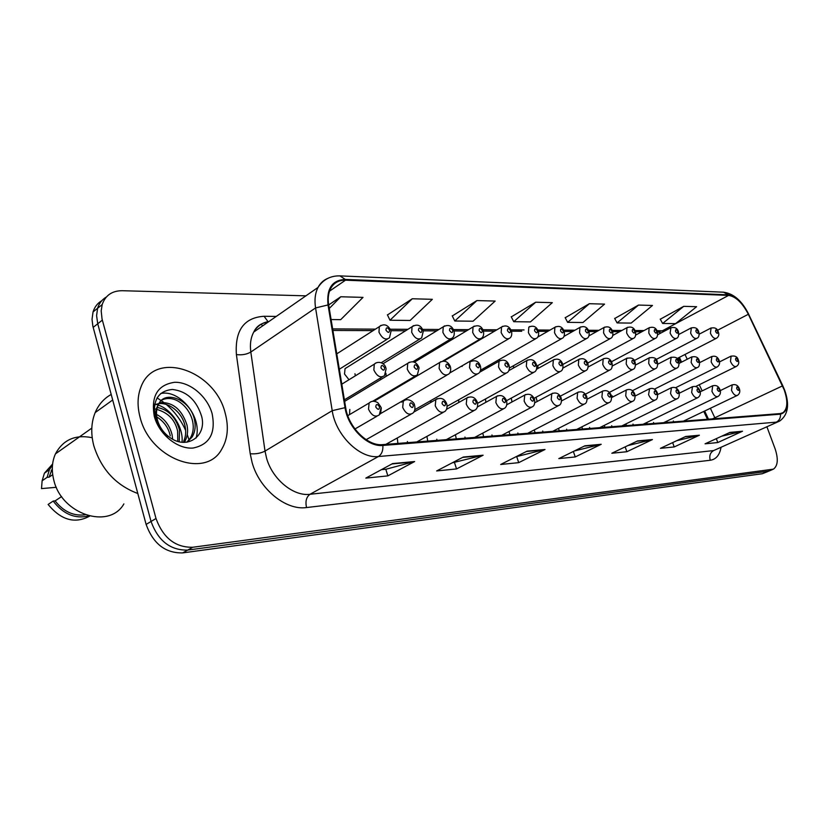 <?xml version="1.0" encoding="UTF-8"?>
<svg xmlns="http://www.w3.org/2000/svg" width="829" height="829" viewBox="0 0 829 829"><rect width="100%" height="100%" fill="white"/><g stroke="black" fill="none" stroke-linecap="round" stroke-linejoin="round"><path stroke-width="1.24" d="M513.576 365.682L513.472 368.035M537.824 365.548L538.062 368.418M488.457 365.713L488.053 367.444M462.727 365.454L462.012 366.491M347.05 367.371L345.04 368.636L344.522 374.024L349.009 379.734M511.255 398.127L512.011 401.941M536.011 397.278L537.192 401.485M485.514 398.956L485.846 402.303M458.779 399.744L458.686 402.542M431.039 400.438L430.552 402.562M402.697 400.759L401.682 402.179M509.037 431.505L509.887 434.686M534.259 429.919L535.078 432.728M581.834 426.852L582.549 429.018M604.279 425.381L604.942 427.267M625.895 423.93L626.496 425.588M646.724 422.531L647.273 423.961M558.508 428.375L559.285 430.831M482.768 433.121L483.649 436.738M455.422 434.748L456.282 438.873M426.935 436.386L427.723 441.111M397.267 437.992L397.889 443.432M666.817 421.163L667.304 422.396M707.469 419.256L703.78 411.443M680.744 362.553L678.505 357.796M411.308 378.407L412.479 378.594M415.267 376.946L415.64 375.941M379.723 378.48L381.299 379.267M386.148 376.345L385.931 373.278M355.33 375.838L354.957 373.744M612.641 397.029L612.32 395.93M379.9 414.179L380.625 413.567L381.309 407.806M349.537 414.614L349.807 409.433M518.135 434.044L517.845 432.966M543.005 432.106L542.715 431.049M589.875 428.448L589.585 427.432M611.989 426.717L611.709 425.723M633.294 425.049L633.004 424.075M653.822 423.453L653.532 422.489M566.901 430.241L566.611 429.204M492.239 436.064L491.949 434.966M465.245 438.178L464.955 437.059M437.08 440.375L436.79 439.225M407.671 442.676L407.381 441.494M673.614 421.909L673.335 420.966M225.136 412.946C215.001 370.283 154.888 349.517 141.075 386.718C137.448 395.765 137.106 405.909 140.049 417.163C149.966 459.059 205.716 479.359 221.664 449.318C227.778 439.007 228.928 426.883 225.136 412.946C215.001 370.283 154.888 349.517 141.075 386.718C137.448 395.765 137.106 405.909 140.049 417.163C149.966 459.059 205.716 479.359 221.664 449.318C227.778 439.007 228.928 426.883 225.136 412.946M784.172 389.817C788.047 401.112 787.674 408.728 783.032 412.666L780.255 413.578L382.615 444.624C367.827 446.427 348.491 427.329 345.703 407.775L328.698 305.103C327.662 298.533 328.336 292.969 330.709 288.399C333.89 282.782 338.812 280.047 345.486 280.192L728.587 295.393C735.82 296.544 742.411 302.844 748.338 314.284L784.172 389.817M784.483 389.796L748.618 314.191C742.546 302.471 735.8 296.015 728.38 294.834L345.247 279.425C332.16 280.057 326.429 288.565 328.025 304.948L345.03 407.671C347.879 427.712 367.713 447.297 382.874 445.442L780.472 414.158C787.747 412.075 789.084 403.951 784.483 389.796M101.77 300.709C97.532 303.186 94.63 306.927 93.055 311.911L92.029 319.32L92.869 326.212L146.122 524.436L151.044 521.472C158.152 540.881 170.359 550.415 187.686 550.093L768.825 471.131L187.686 550.093C170.359 550.415 158.152 540.881 151.044 521.472L97.739 323.766L151.044 521.472L156.007 518.498C163.158 537.969 175.396 547.565 192.732 547.264L773.436 469.152C777.934 465.743 778.462 458.872 775.022 448.572L766.918 426.831M106.33 297.031C102.081 299.507 99.169 303.248 97.604 308.253L96.589 315.683L97.739 323.766L96.589 315.683L97.604 308.253C99.169 303.248 102.081 299.507 106.33 297.031M392.625 463.577L365.827 478.105L387.858 475.877L414.624 461.546L392.625 463.577M381.381 469.67L385.962 469.235L414.624 461.546M385.806 469.245L387.858 475.877M463.307 457.038L436.665 470.945L456.541 468.934L483.12 455.214L463.307 457.038M452.137 462.872L483.12 455.214M454.52 462.644L456.541 468.934M527.078 451.152L500.685 464.478L518.705 462.655L545.005 449.494L527.078 451.152M516.011 456.738L545.005 449.494M516.716 456.665L518.705 462.655M729.945 432.396L705.064 443.826L717.769 442.541L742.525 431.225L729.945 432.396M721.634 436.209L742.525 431.225M716.349 438.645L717.769 442.541M685.728 436.479L660.412 448.334L674.205 446.945L699.386 435.215L685.728 436.479M676.733 440.686L699.386 435.215M672.651 442.603L674.205 446.945M637.553 440.935L611.843 453.245L626.859 451.722L652.454 439.557L637.553 440.935M627.812 445.598L652.454 439.557M625.17 446.862L626.859 451.722M584.891 445.805L558.819 458.603L575.233 456.945L601.201 444.292L584.891 445.805M574.279 451.007L601.201 444.292M573.367 451.463L575.233 456.945M305.911 295.839L122.153 290.71C112.039 290.761 105.387 295.373 102.185 304.575L101.19 310.896L102.04 318.947L156.007 518.498M412.272 298.761L390.003 320.232L410.106 320.471L432.344 299.321L412.272 298.761L387.464 314.947M331.092 319.538L340.709 319.652L363.009 297.383L340.781 296.761L328.678 304.958M589.357 303.704L567.647 322.346L582.922 322.522L604.548 304.129L589.357 303.704L565.212 317.735M638.517 305.072L617.097 322.927L631.149 323.092L652.475 305.466L638.517 305.072L614.703 318.502M683.738 306.336L662.63 323.465L675.583 323.621L696.609 306.699L683.738 306.336L660.278 319.217M476.934 300.564L454.8 320.999L473.058 321.217L495.151 301.072L476.934 300.564L452.282 315.963M535.71 302.212L513.762 321.704L530.425 321.901L552.311 302.668L535.71 302.212L511.286 316.885M513.762 321.704L511.213 316.74M567.647 322.346L565.14 317.59M617.097 322.927L614.631 318.367M662.63 323.465L660.205 319.092M454.8 320.999L452.209 315.808M390.003 320.232L387.381 314.782M340.781 296.761L329.258 308.461M146.122 524.436C153.189 543.762 165.375 553.254 182.681 552.902L762.317 473.732L767.882 471.535M111.19 394.459C103.967 398.469 98.63 404.511 95.18 412.583C91.169 422.479 90.693 433.474 93.76 445.587C101.169 469.276 115.853 485.245 137.811 493.504M92.216 437.712C75.377 434.303 63.128 439.691 55.45 453.867C51.978 461.639 51.398 470.261 53.709 479.722C61.273 514.508 109.273 529.886 123.884 503.908M156.526 414.427C164.422 418.521 169.613 425.277 172.08 434.707L172.681 439.225M154.836 415.723C163.344 420.552 168.484 427.277 170.266 435.899M157.303 407.485C168.287 409.619 175.675 417.07 179.468 429.836L179.251 441.764M153.769 408.656C166.95 411.453 174.898 418.925 177.613 431.059L177.8 441.38M159.489 402.666C172.525 401.754 181.675 409.174 186.95 424.925C188.297 431.142 187.509 436.779 184.598 441.836L184.245 442.375M153.831 405.536C163.81 398.666 182.038 410.179 185.064 426.158C186.224 431.65 185.769 436.665 183.717 441.194M158.09 405.329C156.215 409.692 156.007 414.614 157.448 420.075C159.489 427.018 163.437 432.676 169.282 437.059C186.649 450.479 206.825 436.396 201.737 416.707C196.67 400.293 186.877 391.205 172.349 389.443C158.691 390.894 152.868 399.702 154.868 415.857L155.303 417.598C157.489 425.194 161.572 431.743 167.562 437.235C161.8 431.691 158.08 425.557 156.401 418.863C155.137 413.225 155.697 408.718 158.09 405.329L158.422 404.583C164.474 389.34 190.857 399.588 194.504 419.94C195.872 426.199 195.095 431.857 192.183 436.924L187.157 442.168M161.821 400.065C174.971 393.879 189.458 407.143 192.608 421.194C193.945 427.526 193.167 433.184 190.276 438.158L186.815 442.209M212.1 413.588C207.302 396.366 190.017 381.775 174.598 382.293C157.572 384.822 150.805 396.2 154.318 416.459C159.127 434.448 177.572 449.339 192.97 448.054C209.602 444.655 215.975 433.173 212.1 413.588M52.3 468.623L49.066 477.183L52.704 474.665M52.6 464.033L44.434 473.152L42.113 480.81L41.512 488.602L56.331 487.297M42.113 480.81L47.118 477.338L49.066 477.183M52.496 464.955L49.439 469.67L47.118 477.338M61.605 496.561L55.118 500.892C63.564 511.638 73.574 516.27 85.138 514.788M188.846 439.391L187.281 434.52M185.655 430.469C181.136 420.313 174.639 411.609 166.152 404.345M163.614 402.303L157.064 397.858M55.118 500.892L53.17 501.079L48.113 504.457C61.097 520.177 74.942 524.063 89.636 516.135M53.17 501.079C63.325 514.239 75.17 519.182 88.713 515.907M160.629 393.547C179.52 389.122 202.659 417.06 196.09 438.033M154.702 404.044L155.655 404.272M156.153 404.397L158.163 405.049C171.686 409.474 183.623 427.505 182.028 442.251M720.971 447.66C719.582 455.173 716.018 459.38 710.256 460.261L306.543 507.545C305.176 501.421 306.326 497.006 310.005 494.281L713.614 450.582L777.934 421.837M306.543 507.545C285.881 510.685 259.239 489.006 252.068 462.385L250.223 453.753L236.4 354.584C234.804 330.408 244.037 317.631 264.078 316.263L276.244 316.429M345.03 407.671L332.211 410.666L265.021 451.09L266.513 457.981C272.295 479.214 293.466 496.623 310.005 494.281L378.407 456.53C359.921 458.965 335.6 435.132 332.211 410.666L315.569 307.942C314.336 299.901 315.155 293.062 318.025 287.425C320.336 283.083 323.631 280.047 327.901 278.326M784.545 389.817L782.763 385.775M748.67 314.191C742.038 300.906 733.665 293.58 723.562 292.202L728.38 294.834M345.247 279.425L339.942 275.881C330.512 275.674 323.206 279.518 318.025 287.425L253.757 332.046C250.762 337.6 249.778 344.263 250.824 352.035L265.021 451.09C260.731 453.297 255.798 454.188 250.223 453.753M328.025 304.948L315.569 307.942L250.824 352.035C246.679 354.418 241.871 355.268 236.4 354.584M782.804 385.754L748.618 314.191M382.874 445.442C383.164 450.696 381.672 454.385 378.407 456.53L776.327 422.137C779.291 420.562 780.669 417.899 780.472 414.158M784.7 390.241C789.736 404.635 788.078 414.894 779.726 421.028L713.614 450.582C710.194 452.624 709.064 455.857 710.256 460.261M192.732 547.264L182.681 552.902M771.54 469.774L762.317 473.732M102.34 320.118L93.169 327.382M268.917 321.517C262.223 322.574 257.177 326.087 253.757 332.046C256.441 326.263 261.145 322.989 267.881 322.232M268.026 321.662L264.078 316.263M345.486 280.192L329.517 291.155M715.251 418.655L710.38 408.282M782.493 385.889L712.505 418.863M748.338 314.284L717.479 330.284M702.173 390.894L699.272 384.729M687.241 359.226L684.992 354.46M664.765 330.947L656.92 330.647M728.587 295.393L662.568 330.678L657.791 331.828M643.988 330.574L635.004 330.522M621.885 330.46L612.196 330.408M598.89 330.336L588.445 330.274M574.953 330.201L563.699 330.149M550.021 330.077L537.897 330.004M524.021 329.932L510.965 329.869M496.892 329.787L482.83 329.714M468.551 329.641L453.401 329.559M438.924 329.476L422.593 329.393M407.92 329.31L390.304 329.217M375.433 329.144L332.647 328.916M262.534 325.952L261.27 324.056M584.238 446.126L600.248 444.634M636.91 441.246L651.511 439.888M685.086 436.779L698.464 435.536M729.323 432.676L741.613 431.536M526.415 451.484L544.042 449.846M462.644 457.39L482.146 455.587M391.951 463.939L413.64 461.929M739.416 388.905C740.287 391.682 739.634 393.837 737.458 395.36C735.333 396.034 733.354 394.355 731.51 390.335L732.204 384.811M738.826 388.614C737.261 386.314 736.566 386.355 736.743 388.718C738.297 391.019 738.991 390.987 738.826 388.614M738.287 360.107C739.333 362.812 738.712 364.905 736.401 366.408C734.318 367.102 732.339 365.434 730.473 361.413L731.116 356.076M735.634 359.827C737.168 362.107 737.851 362.086 737.686 359.776C736.152 357.506 735.468 357.517 735.634 359.827M718.328 332.025C719.365 334.574 718.764 336.647 716.515 338.253C714.37 339.02 712.339 337.341 710.412 333.206L711.075 327.963M715.593 331.631C717.147 333.921 717.852 333.921 717.707 331.631C716.152 329.341 715.448 329.341 715.593 331.631M720.08 389.91C720.95 392.677 720.287 394.863 718.101 396.449C715.893 397.174 713.842 395.474 711.956 391.35L712.722 385.723M719.448 389.599C717.852 387.257 717.137 387.288 717.282 389.703C718.878 392.044 719.603 392.013 719.448 389.599M700.008 390.956C700.847 393.765 700.184 395.972 697.997 397.568C695.707 398.366 693.583 396.645 691.645 392.407L692.484 386.666M699.334 390.614C697.697 388.231 696.951 388.262 697.085 390.728C698.712 393.112 699.469 393.081 699.334 390.614M679.138 392.044C679.552 395.993 678.889 398.221 677.127 398.739C674.733 399.609 672.537 397.858 670.537 393.506L671.459 387.651M678.423 391.671C676.754 389.236 675.977 389.278 676.091 391.796C677.759 394.221 678.536 394.189 678.423 391.671M657.438 393.174C657.863 397.122 657.19 399.381 655.418 399.951C652.92 400.904 650.641 399.132 648.579 394.645L649.594 388.677M656.682 392.77C654.972 390.293 654.164 390.335 654.257 392.894C655.967 395.381 656.775 395.34 656.682 392.77M719.199 360.563C720.049 363.195 719.417 365.32 717.303 366.936C715.126 367.693 713.085 366.003 711.168 361.869L711.883 356.439M716.432 360.263C718.007 362.574 718.712 362.563 718.567 360.211C716.992 357.89 716.277 357.91 716.432 360.263M699.386 361.04C699.811 364.812 699.179 366.957 697.479 367.485C695.21 368.304 693.096 366.594 691.137 362.356L691.925 356.822M696.505 360.708C698.111 363.071 698.847 363.05 698.712 360.656C697.106 358.294 696.37 358.315 696.505 360.708M678.816 361.537C679.241 365.32 678.599 367.485 676.889 368.055C674.537 368.946 672.35 367.216 670.329 362.853L671.189 357.216M675.801 361.175C677.448 363.589 678.215 363.568 678.101 361.123C676.454 358.719 675.687 358.739 675.801 361.175M698.785 331.963C699.458 335.444 698.847 337.548 696.961 338.253C694.733 339.092 692.629 337.393 690.64 333.144L691.376 327.807M695.935 331.538C697.521 333.869 698.246 333.88 698.122 331.548C696.536 329.206 695.811 329.206 695.935 331.538M678.495 331.901C678.941 335.527 678.329 337.641 676.661 338.263C674.34 339.165 672.164 337.444 670.122 333.082L670.93 327.642M675.521 331.434C677.138 333.818 677.894 333.828 677.79 331.445C676.163 329.072 675.407 329.061 675.521 331.434M657.418 331.838C657.863 335.455 657.252 337.6 655.584 338.263C653.159 339.248 650.9 337.507 648.806 333.009L649.097 327.818L649.687 327.476M654.309 331.341C655.967 333.766 656.755 333.776 656.672 331.351C655.014 328.926 654.226 328.916 654.309 331.341M641.791 331.766L635.522 331.735C635.957 335.372 635.346 337.538 633.667 338.253C631.149 339.341 628.807 337.569 626.631 332.947L626.952 327.683L627.605 327.3M632.258 331.237C633.957 333.714 634.776 333.714 634.713 331.248C633.014 328.771 632.195 328.771 632.258 331.237M657.428 362.055C657.863 365.827 657.221 368.024 655.501 368.646C653.045 369.62 650.775 367.858 648.692 363.371L649.055 357.952L649.635 357.62M654.278 361.662C655.967 364.118 656.765 364.097 656.672 361.61C654.993 359.154 654.195 359.175 654.278 361.662M634.869 394.355C635.294 398.293 634.61 400.583 632.828 401.205C630.216 402.252 627.854 400.459 625.729 395.827L626.206 390.096L626.838 389.744M634.061 393.92C632.309 391.392 631.46 391.433 631.522 394.044C633.283 396.583 634.123 396.542 634.061 393.92M611.346 395.578C611.781 399.505 611.108 401.816 609.305 402.511C606.579 403.65 604.113 401.837 601.927 397.07L602.434 391.247L603.139 390.853M610.486 395.112C608.693 392.531 607.812 392.573 607.854 395.246C609.647 397.837 610.527 397.785 610.486 395.112M586.839 396.863C587.284 400.749 586.6 403.081 584.787 403.868C581.937 405.122 579.367 403.288 577.098 398.355L577.647 392.459L578.424 392.013M585.916 396.355C584.072 393.723 583.16 393.765 583.16 396.5C585.015 399.143 585.927 399.091 585.916 396.355M561.254 398.21C561.72 402.034 561.046 404.386 559.223 405.267C556.228 406.656 553.554 404.801 551.202 399.702L551.772 393.734L552.632 393.215M560.28 397.661C558.383 394.967 557.43 395.008 557.399 397.806C559.295 400.5 560.259 400.448 560.28 397.661M635.19 362.594C635.636 366.356 634.983 368.573 633.263 369.257C630.693 370.314 628.341 368.542 626.185 363.91L626.579 358.418L627.221 358.055M631.895 362.169C633.625 364.667 634.454 364.656 634.392 362.107C632.662 359.61 631.833 359.631 631.895 362.169M612.051 363.154C612.496 366.895 611.843 369.133 610.113 369.879C607.429 371.05 604.983 369.247 602.756 364.47L603.18 358.916L603.895 358.491M608.6 362.698C610.362 365.247 611.232 365.226 611.191 362.636C609.419 360.076 608.559 360.097 608.6 362.698M587.937 363.744C588.383 367.444 587.74 369.703 585.999 370.532C583.201 371.806 580.642 369.993 578.352 365.061L578.787 359.434L579.585 358.957M584.31 363.237C586.134 365.848 587.036 365.827 587.015 363.175C585.212 360.574 584.31 360.594 584.31 363.237M562.787 364.356C563.254 367.993 562.622 370.273 560.87 371.195C557.938 372.615 555.275 370.77 552.891 365.672L553.357 359.983L554.228 359.444M558.995 363.817C560.86 366.48 561.803 366.459 561.813 363.744C559.958 361.081 559.015 361.102 558.995 363.817M612.724 331.704C613.17 335.279 612.558 337.465 610.88 338.242C608.248 339.434 605.812 337.641 603.574 332.875L603.906 327.548L604.631 327.113M609.315 331.123C611.066 333.652 611.916 333.662 611.875 331.144C610.134 328.616 609.284 328.605 609.315 331.123M588.994 331.641C589.46 335.175 588.849 337.372 587.17 338.232C584.414 339.527 581.875 337.714 579.554 332.792L579.917 327.414L580.704 326.927M585.429 331.02C587.222 333.59 588.103 333.6 588.093 331.03C586.31 328.45 585.419 328.45 585.429 331.02M564.269 331.569C564.746 335.051 564.134 337.258 562.456 338.211C559.585 339.641 556.933 337.807 554.528 332.719L554.902 327.289L555.782 326.73M560.539 330.895C562.363 333.527 563.295 333.538 563.305 330.916C561.482 328.284 560.549 328.274 560.539 330.895M534.55 399.609C535.037 403.35 534.363 405.723 532.529 406.728C529.389 408.262 526.591 406.386 524.146 401.112L524.736 395.07L525.71 394.48M533.503 399.018C531.555 396.262 530.56 396.314 530.498 399.163C532.446 401.92 533.441 401.868 533.503 399.018M506.633 401.081C507.224 404.448 506.56 406.832 504.633 408.241C501.338 409.951 498.416 408.065 495.856 402.583L496.467 396.48L497.555 395.796M505.503 400.428C503.504 397.619 502.467 397.671 502.364 400.594C504.364 403.412 505.41 403.36 505.503 400.428M477.421 402.625C478.012 405.909 477.359 408.314 475.463 409.806C472.002 411.712 468.924 409.816 466.25 404.117L466.862 397.972L468.084 397.184M476.209 401.92C474.157 399.039 473.058 399.091 472.924 402.086C474.986 404.966 476.084 404.915 476.209 401.92M446.821 404.241C447.391 407.526 446.748 409.93 444.914 411.433C441.277 413.578 438.044 411.671 435.235 405.733L435.847 399.557L437.225 398.635M445.525 403.474C443.411 400.521 442.261 400.583 442.075 403.64C444.199 406.593 445.349 406.542 445.525 403.474M414.738 405.941C415.308 409.101 414.697 411.485 412.904 413.111C409.07 415.526 405.671 413.63 402.697 407.422L403.298 401.236L404.853 400.148M413.339 405.101C411.163 402.075 409.961 402.138 409.723 405.288C411.909 408.303 413.111 408.241 413.339 405.101M381.06 407.723L379.319 414.852C375.278 417.578 371.682 415.692 368.532 409.194L369.102 403.039L370.864 401.744M379.547 406.811C377.309 403.713 376.034 403.785 375.755 407.008C378.003 410.106 379.267 410.034 379.547 406.811M536.55 364.998C537.037 368.563 536.404 370.853 534.653 371.889C531.576 373.444 528.798 371.589 526.322 366.304L526.798 360.563L527.772 359.952M532.56 364.408C534.477 367.133 535.461 367.112 535.513 364.345C533.607 361.62 532.622 361.641 532.56 364.408M509.151 365.682C509.7 368.967 509.079 371.268 507.275 372.594C504.053 374.325 501.141 372.449 498.55 366.978L499.048 361.185L500.136 360.48M504.954 365.029C506.923 367.817 507.949 367.796 508.032 364.967C506.073 362.18 505.048 362.2 504.954 365.029M480.499 366.387C481.048 369.61 480.437 371.92 478.665 373.319C475.276 375.247 472.229 373.361 469.525 367.672L470.012 361.848L471.235 361.029M476.074 365.682C478.105 368.532 479.172 368.501 479.297 365.61C477.286 362.77 476.209 362.791 476.074 365.682M450.51 367.133C451.028 370.356 450.427 372.667 448.727 374.066C445.173 376.221 441.971 374.335 439.121 368.397L439.619 362.553L440.976 361.61M445.847 366.366C447.929 369.278 449.059 369.257 449.225 366.294C447.152 363.382 446.023 363.403 445.847 366.366M419.091 367.921L417.381 374.822C413.64 377.236 410.272 375.35 407.277 369.164L407.744 363.32L409.277 362.221M414.168 367.081C416.313 370.066 417.495 370.035 417.712 366.998C415.567 364.024 414.386 364.045 414.168 367.081M386.138 368.75L384.511 375.589C380.584 378.314 377.029 376.439 373.848 369.962L374.293 364.159L376.014 362.853M380.936 367.827C383.143 370.884 384.376 370.864 384.646 367.744C382.449 364.698 381.205 364.719 380.936 367.827M538.487 331.507C538.974 334.895 538.373 337.123 536.695 338.18C533.689 339.755 530.923 337.9 528.415 332.636L528.809 327.154L529.772 326.522M534.57 330.771C536.446 333.465 537.41 333.476 537.461 330.792C535.586 328.097 534.612 328.097 534.57 330.771M511.576 331.445C512.104 334.657 511.514 336.885 509.814 338.128C506.664 339.88 503.783 338.014 501.162 332.543L501.555 327.041L502.633 326.315M507.452 330.647C509.389 333.403 510.395 333.403 510.477 330.667C508.55 327.911 507.545 327.911 507.452 330.647M483.462 331.372C483.981 334.533 483.4 336.761 481.742 338.066C478.437 340.014 475.421 338.139 472.675 332.45L473.069 326.916L474.271 326.087M479.121 330.512C481.11 333.331 482.167 333.331 482.281 330.533C480.302 327.724 479.245 327.714 479.121 330.512M454.064 331.31C454.561 334.388 454.012 336.615 452.396 337.994C448.924 340.149 445.753 338.273 442.883 332.356L443.266 326.823L444.603 325.859M449.484 330.377C451.536 333.248 452.634 333.258 452.8 330.388C450.758 327.517 449.65 327.517 449.484 330.377M423.277 331.248L421.671 337.89C418.044 340.304 414.707 338.429 411.681 332.263L412.054 326.73L413.547 325.621M418.458 330.232C420.562 333.175 421.712 333.175 421.92 330.243C419.826 327.31 418.666 327.3 418.458 330.232M391.019 331.185L389.495 337.766C385.692 340.47 382.179 338.605 378.977 332.16L379.319 326.657L380.988 325.362M385.931 330.077C388.096 333.092 389.309 333.103 389.557 330.097C387.402 327.082 386.19 327.072 385.931 330.077M446.986 375.071L380.625 413.567M783.032 412.666L781.571 413.339M723.562 292.202L340.263 275.902M772.493 469.556L768.825 471.131M102.185 304.575L93.055 311.911M661.076 332.916L657.418 331.828M619.667 331.673L612.745 331.641M596.662 331.569L589.036 331.538M572.715 331.465L564.321 331.434M547.762 331.362L538.549 331.32M521.752 331.248L511.659 331.206M494.612 331.134L483.556 331.092M466.261 331.009L454.157 330.958M436.624 330.885L423.391 330.833M405.609 330.761L391.143 330.698M373.123 330.616L332.895 330.45M708.494 419.184L704.65 411.018M681.604 362.107L679.365 357.361M720.277 390.604L731.81 385.008C735.354 383.9 737.862 385.122 739.333 388.666M683.469 421.132L737.033 395.557M695.749 386.469L735.965 366.625M719.51 361.9L730.722 356.283C734.888 355.403 737.375 356.584 738.193 359.848M677.034 358.563L716.018 338.501M699.137 334.201L710.629 328.211C714.66 327.144 717.189 328.315 718.225 331.724M700.236 391.848L712.298 385.941C715.893 384.77 718.463 386.003 719.986 389.651M663.666 422.686L717.624 396.666M679.407 393.153L692.018 386.915C695.604 385.64 698.236 386.894 699.904 390.666M643.117 424.282L697.479 397.827M657.749 394.521L670.941 387.931C674.609 386.583 677.303 387.848 679.034 391.734M621.791 425.951L676.537 399.029M635.19 395.982L649.024 388.988C652.713 387.537 655.48 388.822 657.324 392.832M599.636 427.681L654.765 400.272M675.552 387.744L716.816 367.185M699.717 362.605L711.448 356.677C715.023 355.465 717.572 356.667 719.095 360.283M654.464 389.153L696.94 367.765M679.158 363.361L691.438 357.081C695.624 356.004 698.236 357.216 699.272 360.739M632.444 390.687L676.298 368.366M657.78 364.169L670.661 357.506C675.417 356.584 678.091 357.817 678.692 361.206M656.071 359.517L696.412 338.543M678.827 334.439L690.889 328.077C694.992 326.937 697.583 328.129 698.671 331.641M634.237 360.574L676.06 338.574M657.708 334.719L670.392 327.952C674.526 326.709 677.189 327.911 678.371 331.548M611.46 361.745L654.91 338.615M635.729 335.04L649.097 327.818C653.242 326.46 655.977 327.673 657.283 331.455M587.688 363.04L632.921 338.657M612.828 335.413L626.952 327.683C631.128 326.212 633.936 327.434 635.366 331.362M183.769 442.365L184.598 441.836M190.276 438.158L192.183 436.924M51.16 470.665L52.31 469.856M44.434 473.152L49.439 469.67M55.45 453.867L91.801 428.137M95.18 412.583L112.682 399.992M609.46 392.355L654.837 368.988M635.522 365.029L649.055 357.952C653.853 356.916 656.609 358.159 657.304 361.693M611.688 397.516L626.206 390.096C629.978 388.552 632.828 389.848 634.734 393.982M576.611 429.484L632.102 401.578M587.16 399.153L602.434 391.247C606.32 389.744 609.242 391.05 611.211 395.174M552.653 431.349L608.486 402.925M561.565 400.904L577.647 392.459C581.699 390.894 584.714 392.221 586.694 396.428M527.71 433.298L583.875 404.345M534.788 402.77L551.772 393.734C555.948 392.044 559.057 393.381 561.098 397.733M501.721 435.329L558.176 405.816M585.45 394.179L632.517 369.641M612.341 365.962L626.579 358.418C631.429 357.258 634.247 358.522 635.055 362.2M560.342 396.158L609.284 370.314M588.165 366.967L603.18 358.916C607.377 357.372 610.279 358.646 611.906 362.729M534.063 398.314L585.077 371.029M562.912 368.076L578.787 359.434C583.077 357.755 586.072 359.04 587.782 363.278M506.654 400.625L559.824 371.765M536.487 369.288L553.357 359.983C557.772 358.149 560.86 359.444 562.622 363.848M562.829 364.491L610.051 338.698M588.932 335.859L603.906 327.548C608.04 325.921 610.932 327.165 612.569 331.258M536.788 366.128L586.238 338.75M563.938 336.408L579.917 327.414C584.072 325.652 587.036 326.895 588.828 331.154M509.431 368.003L561.42 338.792M537.7 337.113L554.902 327.289C559.109 325.372 562.176 326.626 564.093 331.04M506.768 404.78L524.736 395.07C529.14 393.257 532.353 394.604 534.384 399.091M474.613 437.443L531.348 407.36M477.369 406.966L496.467 396.48C500.892 394.469 504.219 395.816 506.446 400.511M446.313 439.65L503.286 408.966M446.448 409.371L466.862 397.972C471.587 395.806 475.038 397.143 477.224 402.003M416.738 441.961L473.919 410.656M413.785 412.096L435.847 399.557C440.8 397.174 444.385 398.5 446.613 403.557M385.806 444.375L443.142 412.427M403.298 401.236C407.391 397.288 414.51 401.899 414.521 405.194M366.138 439.681L410.852 414.282M347.776 415.661L369.102 403.039C371.537 400.79 374.449 400.687 377.858 402.728L380.822 406.915M354.957 428.976L376.936 416.231M477.577 403.329L533.472 372.532M508.799 370.656L526.798 360.563C531.389 358.584 534.581 359.879 536.373 364.449M447.1 406.283L505.939 373.34M479.628 372.252L499.048 361.185C503.794 359.03 507.099 360.325 508.954 365.081M414.821 409.681L477.141 374.19M480.292 365.734C478.468 360.926 475.048 359.631 470.012 361.848M374.242 401.184L439.619 362.553C444.199 359.973 447.764 361.257 450.282 366.418M372.812 401.184L415.381 376.003M344.646 401.36L407.744 363.32C412.5 360.46 416.199 361.734 418.852 367.143M344.387 399.827L382.221 376.977M341.797 384.169L374.293 364.159C378.024 360.584 384.563 362.677 385.879 367.9M480.551 370.221L535.524 338.843M538.301 330.926C536.28 326.408 533.12 325.144 528.809 327.154M449.587 373.081L508.498 338.895M443.929 361.05L501.555 327.041C505.814 324.792 509.089 326.056 511.379 330.812M442.8 361.071L480.25 338.947M414.407 362.18L473.069 326.916C478.053 324.595 481.442 325.849 483.245 330.688M412.966 361.724L450.696 339.009M382.946 363.776L443.266 326.823C448.209 324.253 451.732 325.507 453.836 330.564M381.195 362.75L419.754 339.071M345.04 368.636L412.054 326.73C417.06 323.787 420.717 325.02 423.039 330.429M339.32 369.247L387.309 339.144M336.771 353.848L379.319 326.657C383.9 323.383 387.713 324.585 390.76 330.284"/></g></svg>
